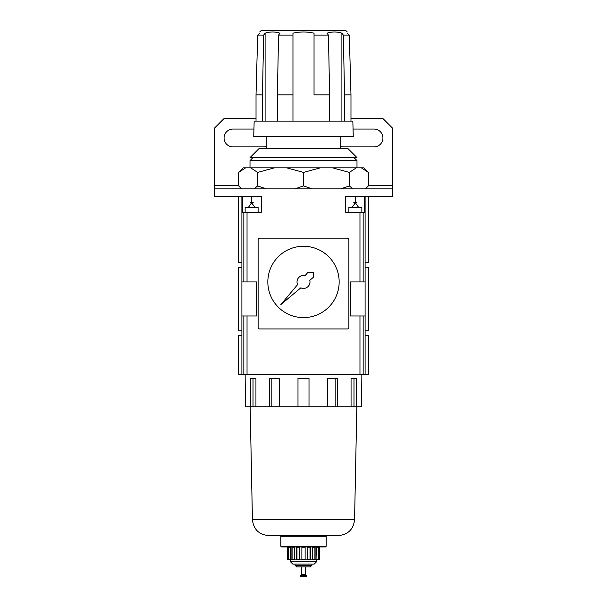 <?xml version="1.0" encoding="UTF-8"?>
<svg xmlns="http://www.w3.org/2000/svg" width="607" height="607" viewBox="0 0 607 607"><rect width="100%" height="100%" fill="white"/><g stroke="black" fill="none" stroke-linecap="round" stroke-linejoin="round"><path stroke-width="0.91" d="M241.897 335.663L238.657 335.663L238.657 374.337L241.897 374.337L241.897 281.936L243.847 281.936L243.847 212.238L242.519 212.238L242.519 196.349M241.897 281.936L241.897 196.349M243.847 212.238L261.351 212.238L261.351 196.349L214.339 196.349L214.339 128.259L224.066 118.532L256.025 118.532M243.847 281.936L247.034 281.936L247.034 212.238M359.966 212.238L345.649 212.238L345.649 196.349L392.661 196.349L368.343 196.349L368.343 262.49L365.103 262.49L365.103 267.353L368.343 267.353L368.343 330.8L365.103 330.8L365.103 281.936L363.153 281.936L363.153 212.238L359.966 212.238L359.966 281.936L350.512 281.936L350.512 315.981L365.103 315.981M214.339 188.891L392.661 188.891L392.661 196.349M241.897 374.337L247.034 374.337L247.034 315.981L256.488 315.981L256.488 281.936L247.034 281.936M247.034 374.337L363.153 374.337L363.153 315.981M359.966 281.936L363.153 281.936M364.481 196.349L364.481 212.238L363.153 212.238M365.103 281.936L365.103 267.353M365.103 262.49L365.103 196.349M241.897 262.49L238.657 262.49L238.657 196.349L214.339 196.349M241.897 330.8L238.657 330.8L238.657 267.353L241.897 267.353M363.153 374.337L368.343 374.337L368.343 335.663L365.103 335.663L365.103 330.8M365.103 374.337L365.103 335.663M241.897 315.981L243.847 315.981L243.847 374.337M247.034 315.981L243.847 315.981M259.728 238.172A1.624 1.624 0 0 0 258.112 239.795L258.112 327.332A1.624 1.624 0 0 0 259.728 328.948L347.272 328.948A1.624 1.624 0 0 0 348.888 327.332L348.888 239.795A1.624 1.624 0 0 0 347.272 238.172L259.728 238.172M339.161 281.936A35.661 35.661 0 0 0 285.669 251.055A35.661 35.661 0 0 0 285.669 312.825A35.661 35.661 0 0 0 339.161 281.936M297.597 284.622L280.806 304.638L300.814 287.839A6.487 6.487 0 0 0 309.782 280.32L313.227 277.429L313.227 272.217L308.007 272.217L305.116 275.661A6.487 6.487 0 0 0 297.597 284.622M245.145 374.337L245.403 406.758L297.991 406.758L297.991 378.396L309.009 378.396L309.009 406.758L327.772 406.758L327.772 378.396L337.325 378.396L337.325 406.758L351.058 406.758L351.058 378.396L356.567 378.396L356.567 406.758L361.597 406.758L361.855 374.337M250.433 406.758L250.433 378.396L255.942 378.396L255.942 406.758M269.675 406.758L269.675 378.396L279.228 378.396L279.228 406.758M351.058 406.758L356.567 406.758M327.772 406.758L337.325 406.758M297.991 406.758L309.009 406.758M354.571 519.683L252.429 519.683C253.536 529.357 258.939 534.653 268.635 535.571L338.365 535.571C348.061 534.653 353.464 529.357 354.571 519.683L356.833 406.758M271.17 406.758L271.17 378.396M253.013 406.758L253.013 378.396M353.987 406.758L353.987 378.396M335.83 406.758L335.83 378.396M326.194 536.262L280.806 536.262L280.806 546.232L326.194 546.232L326.194 536.262L325.504 535.571M326.194 546.232L325.504 546.922L281.496 546.922L280.806 546.232M319.707 546.922L319.707 559.889L287.293 559.889L287.293 546.922M307.491 559.237L310.541 559.237L310.541 547.241L307.491 547.241L307.491 559.237M312.628 559.237L315.109 559.237L315.109 547.241L312.628 547.241L312.628 559.237M316.657 559.237L318.28 559.237L318.28 547.241L316.657 547.241L316.945 559.237L316.657 547.241M319.1 547.241L319.1 559.237L319.669 559.237L319.669 547.241L319.1 547.241L319.669 547.241M287.331 547.241L287.331 559.237L287.9 559.237L287.9 547.241L287.331 547.241L287.9 547.241M288.72 559.237L290.343 559.237L290.343 547.241L288.72 547.241L288.72 559.237M291.891 559.237L294.372 559.237L294.372 547.241L291.891 547.241L291.891 559.237M296.459 559.237L299.509 559.237L299.509 547.241L296.459 547.241L296.459 559.237M301.876 547.241L305.124 547.241L305.124 559.237L301.876 559.237L301.876 547.241M316.467 559.889L316.467 561.832L290.533 561.832L290.533 559.889M316.467 561.832L314.198 564.1L292.802 564.1L290.533 561.832M311.93 564.1L311.93 565.299L295.07 565.299L295.07 564.1M311.93 565.299L310.298 566.923L296.702 566.923L295.07 565.299M305.283 566.923L305.283 574.381L301.717 574.381L301.717 566.923M300.746 575.353L306.254 575.353L306.254 576.65L300.746 576.65L300.746 575.353L301.717 574.381M296.99 559.237L296.99 547.241M292.877 559.237L292.877 547.241M290.343 547.241L290.343 559.237M287.331 559.237L287.9 559.237M319.1 559.237L319.669 559.237M314.123 559.237L314.123 547.241M310.01 559.237L310.01 547.241M361.855 212.238L361.855 207.374L348.888 207.374L348.888 212.238M355.376 202.51C360.77 202.51 349.981 202.51 355.376 202.51M258.112 212.238L258.112 207.374L245.145 207.374L245.145 212.238M251.624 202.51C257.019 202.51 246.23 202.51 251.624 202.51M392.661 188.891L392.661 128.259L382.934 118.532L350.975 118.532M253.938 129.071L232.982 129.071A8.915 8.915 0 0 0 224.066 137.986A8.915 8.915 0 0 0 232.982 146.902L263.787 146.902A8.915 8.915 0 0 0 266.215 146.568M340.785 146.568A8.915 8.915 0 0 0 343.213 146.902L374.018 146.902A8.915 8.915 0 0 0 382.934 137.986A8.915 8.915 0 0 0 374.018 129.071L353.062 129.071M242.223 188.891L238.657 185.924L238.657 172.403L245.668 167.82L250.638 167.82L257.649 172.403L257.649 185.924L254.083 188.891M266.261 188.891L257.649 185.924M245.668 167.82L243.24 167.82L238.657 172.403M365.376 188.891L368.343 185.924L368.343 172.403L363.76 167.82L361.332 167.82L368.343 172.403L361.332 167.82L332.424 167.82L349.351 172.403L356.362 167.82M257.649 172.403L274.576 167.82L250.638 167.82M274.576 167.82L286.572 167.82L303.5 172.403L320.428 167.82L286.572 167.82M320.428 167.82L332.424 167.82M354.01 157.608L356.992 160.589L250.008 160.589L250.008 167.82M356.992 157.608L250.008 157.608L258.923 148.685L348.077 148.685L356.992 157.608M353.266 136.689L253.734 136.689L254.158 121.127L352.842 121.127L353.266 136.689M262.474 121.127L262.474 94.882L256.025 94.882L257.687 35.123L259.728 33.18L257.687 35.123L256.025 94.882L256.025 121.127M349.313 35.123L350.975 94.882L349.313 35.123L347.272 33.18C347.272 31.572 347.272 31.572 347.272 33.18L349.313 35.123L343.35 35.123L341.9 33.18C336.953 31.572 331.991 31.572 326.998 33.18L328.448 35.123L314.039 35.123L314.039 33.18C307.036 31.572 300.01 31.572 292.961 33.18L292.961 35.123L278.552 35.123L280.002 33.18C275.054 31.572 270.092 31.572 265.1 33.18L263.65 35.123L262.474 94.882M263.65 35.123L257.687 35.123M347.272 31.966L345.611 30.35L261.389 30.35L259.728 31.966M259.728 33.18C259.728 31.572 259.728 31.572 259.728 33.18C259.728 31.572 259.728 31.572 259.728 33.18M292.961 35.123L292.961 94.882L277.376 94.882L278.552 35.123M328.448 35.123L329.624 94.882L314.039 94.882L314.039 35.123M350.975 121.127L350.975 94.882L344.526 94.882L343.35 35.123M265.1 121.127L265.1 33.18M277.376 121.127L277.376 94.882M292.961 121.127L292.961 33.18M314.039 94.882L314.039 33.18M329.624 121.127L329.624 94.882M341.9 121.127L341.9 33.18M344.526 121.127L344.526 94.882M312.112 188.891L303.5 185.924L294.888 188.891M303.5 172.403L303.5 185.924M352.917 188.891L349.351 185.924L340.739 188.891M349.351 172.403L349.351 185.924M368.343 185.924L364.777 188.891M359.966 374.337L359.966 315.981M254.872 207.374L251.624 202.784L251.624 196.349M358.616 207.374L355.376 202.784L355.376 196.349M392.661 185.651L368.343 185.651M238.657 185.651L214.339 185.651M252.429 519.683L250.167 406.758M281.496 535.571L280.806 536.262M306.254 575.353L305.283 574.381M355.376 202.784L352.128 207.374M251.624 202.784L248.384 207.374M241.624 188.891L238.657 185.924M356.992 160.589L356.992 167.82M252.99 157.608L250.008 160.589M266.215 136.689L266.215 148.685M340.785 136.689L340.785 148.685"/></g></svg>
